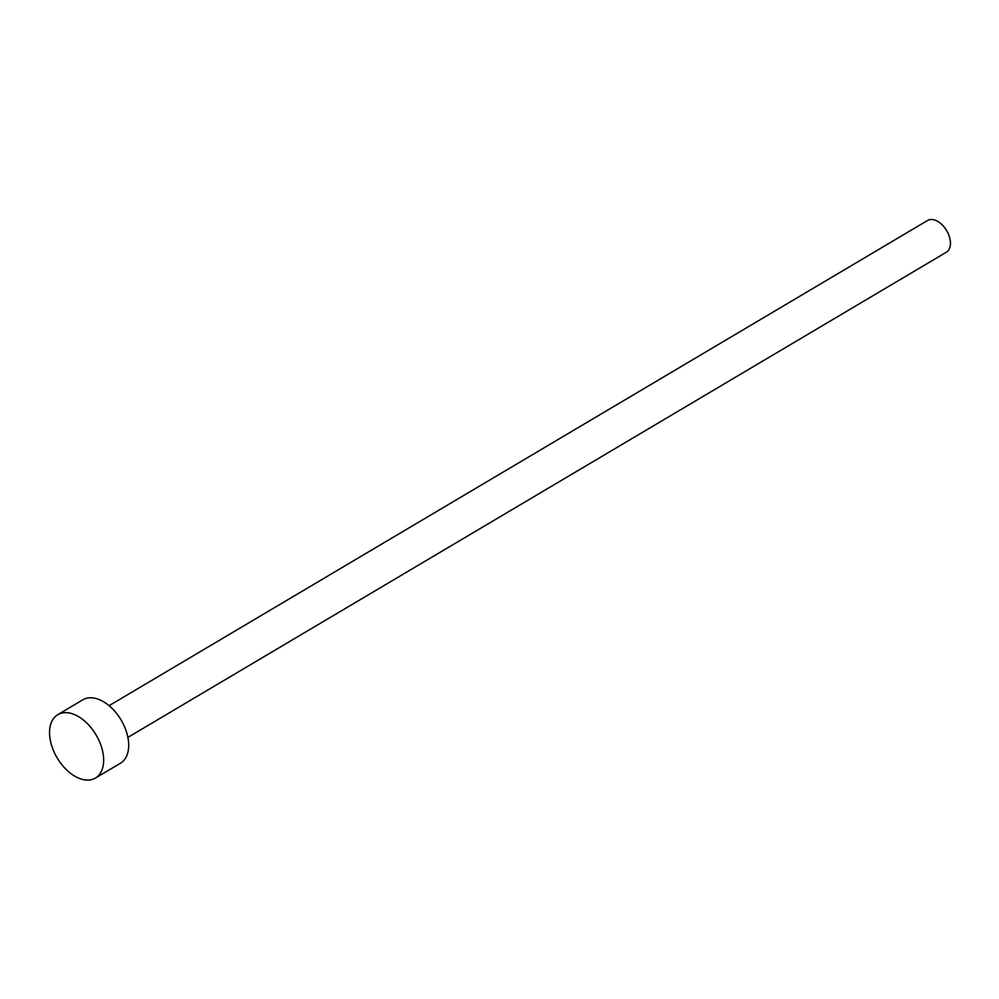 <?xml version="1.0" encoding="UTF-8"?>
<svg xmlns="http://www.w3.org/2000/svg" width="999" height="999" viewBox="0 0 999 999"><rect width="100%" height="100%" fill="white"/><g stroke="black" fill="none" stroke-linecap="round" stroke-linejoin="round"><path stroke-width="1.5" d="M109.091 705.681L927.534 220.504A18.432 11.301 59.3 0 1 934.889 220.092A18.432 11.301 59.3 0 1 949.05 235.677A18.432 11.301 59.3 0 1 946.34 252.223L127.884 737.387M57.805 714.647L82.855 699.799A36.863 22.59 59.3 0 1 97.54 698.975A36.863 22.59 59.3 0 1 125.874 730.144A36.863 22.59 59.3 0 1 120.454 763.224L95.392 778.084A36.863 22.59 59.3 0 1 80.707 778.908A36.863 22.59 59.3 0 1 52.373 747.727A36.863 22.59 59.3 0 1 57.805 714.647A36.863 22.59 59.3 0 1 72.49 713.823A36.863 22.59 59.3 0 1 100.824 745.004A36.863 22.59 59.3 0 1 95.392 778.084"/></g></svg>
